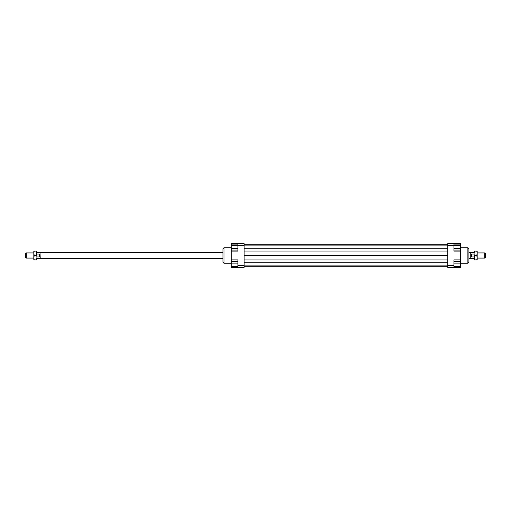 <?xml version="1.0" encoding="UTF-8"?>
<svg xmlns="http://www.w3.org/2000/svg" width="511" height="511" viewBox="0 0 511 511"><rect width="100%" height="100%" fill="white"/><g stroke="black" fill="none" stroke-linecap="round" stroke-linejoin="round"><path stroke-width="0.77" d="M26.323 252.919L26.323 258.081L25.55 257.633L25.55 253.367L26.323 252.919L33.815 252.919M222.943 258.598L40.241 258.598L40.018 252.53L36.92 252.53M36.92 254.031L39.5 254.031L39.5 256.969L36.92 256.969M40.241 258.598L40.018 252.53M474.08 258.47L470.759 258.598L470.759 252.402L468.913 252.402M470.982 258.47L470.759 252.402M484.677 255.5L484.677 252.919L485.45 253.367L485.45 257.633L484.677 258.081L484.677 255.5M471.5 254.031L471.5 256.969L471.5 254.031L474.08 254.031M474.08 256.969L471.5 256.969M453.928 261.313L460.647 261.313L460.647 250.083L453.928 250.083M467.878 247.752L467.878 263.248L468.913 262.22L468.913 248.78L467.878 247.752L460.647 247.752M237.928 245.612L231.215 245.612L231.215 261.313L237.928 261.313M223.978 247.752L222.943 248.78L222.943 262.22L223.978 263.248L223.978 247.752L231.215 247.752M237.928 243.613L237.928 245.478L244.13 245.478L244.13 243.613L231.215 243.613L231.215 244.117L237.928 244.117M237.928 245.478L237.928 251.105L231.215 251.105M460.647 261.313L460.647 267.387L453.928 267.387L453.928 265.522L447.725 265.522L447.725 267.387L453.928 267.387M447.725 243.613L447.725 245.478L453.928 245.478L453.928 243.613L447.725 243.613M447.725 245.478L447.725 265.522M453.928 243.613L460.647 243.613L460.647 244.117L453.928 244.117M453.928 265.522L453.928 259.895L460.647 259.895M460.647 251.105L453.928 251.105L453.928 245.478M237.928 265.522L237.928 267.387L244.13 267.387L244.13 265.522L237.928 265.522L237.928 259.895L231.215 259.895M237.928 267.387L231.215 267.387L231.215 266.48L237.928 266.48M231.215 266.48L231.215 261.313M231.215 263.9L237.928 263.9M231.215 248.595L237.928 248.595M231.215 250.083L237.928 250.083M231.215 245.612L231.215 244.117M460.647 266.48L453.928 266.48M460.647 263.9L453.928 263.9M460.647 244.117L460.647 248.595L453.928 248.595M460.647 245.612L453.928 245.612M460.647 248.595L460.647 250.083M244.13 244.258L447.725 244.258M244.13 245.912L447.725 245.912M244.13 248.282L447.725 248.282M244.13 251.073L447.725 251.073M244.13 255.5L447.725 255.5M244.13 265.522L244.13 245.478M244.13 259.927L447.725 259.927M244.13 262.718L447.725 262.718M244.13 265.088L447.725 265.088M244.13 266.742L447.725 266.742M474.08 257.697L474.08 251.105L474.476 251.105L474.08 253.303L474.476 259.895L474.08 259.895L474.08 257.697M477.185 257.697L476.789 255.5L477.185 253.303L477.185 259.895L476.789 259.895L477.185 257.697M476.789 251.105L477.185 251.105L477.185 253.303L476.789 251.105L474.476 251.105M474.476 259.895L476.789 259.895M474.476 255.5L476.789 255.5M36.92 253.303L36.92 259.895L36.524 259.895L36.92 257.697L36.524 251.105L36.92 251.105L36.92 253.303M33.815 253.303L34.211 255.5L33.815 257.697L33.815 251.105L34.211 251.105L33.815 253.303M34.211 259.895L33.815 259.895L33.815 257.697L34.211 259.895L36.524 259.895M36.524 251.105L34.211 251.105M36.524 255.5L34.211 255.5M222.943 252.402L40.241 252.402M484.677 252.919L477.185 252.919M474.08 252.53L470.982 252.53M484.677 258.081L477.185 258.081M470.759 258.598L468.913 258.598M40.018 258.47L36.92 258.47M33.815 258.081L26.323 258.081M231.215 263.248L223.978 263.248M460.647 263.248L467.878 263.248"/></g></svg>
